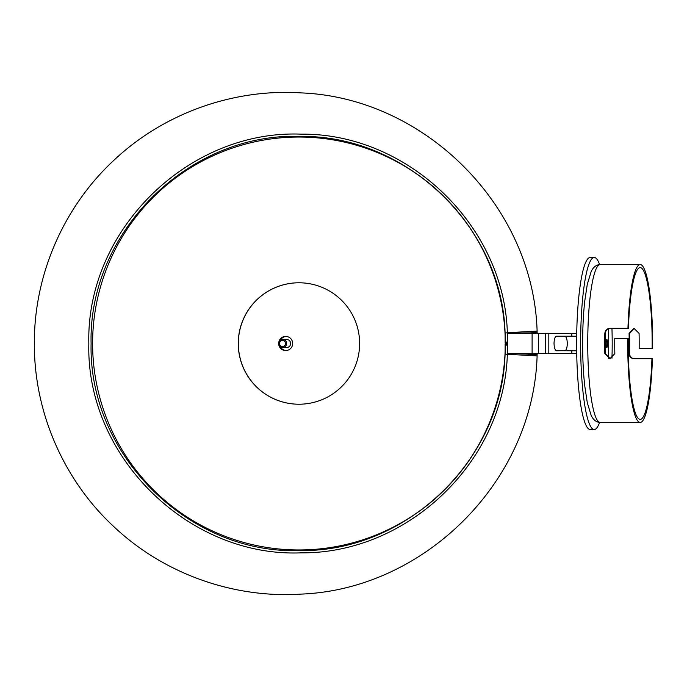 <?xml version="1.0" encoding="UTF-8"?>
<svg xmlns="http://www.w3.org/2000/svg" width="687" height="687" viewBox="0 0 687 687"><rect width="100%" height="100%" fill="white"/><g stroke="black" fill="none" stroke-linecap="round" stroke-linejoin="round"><path stroke-width="1.03" d="M556.53 350.791L565.272 350.645A7.291 2.499 90 0 0 567.273 343.5A7.291 2.499 90 0 0 565.272 336.355L556.127 336.209C554.838 337.145 554.134 339.541 554.031 343.406C554.194 347.802 555.027 350.224 556.53 350.688L576.685 350.791M507.418 353.127L507.418 340.958M507.418 333.375L576.728 333.375M576.728 353.625L507.418 353.625M576.685 336.209L556.127 336.209M298.939 282.778A60.722 60.688 90 0 1 359.627 343.5A60.722 60.688 90 0 1 298.939 404.222A60.722 60.688 90 0 1 238.252 343.5A60.722 60.688 90 0 1 298.939 282.778M505.057 354.732A206.461 206.34 90 0 1 299.025 549.961L298.939 549.961A206.461 206.34 90 0 1 92.599 343.5A206.461 206.34 90 0 1 298.939 137.039A206.461 206.34 90 0 1 505.134 335.728M505.057 332.285A206.461 206.34 90 0 0 299.025 137.039L298.939 137.039M505.357 343.088A206.461 206.34 90 0 1 505.357 344.11M298.982 404.222A60.722 60.688 90 0 1 238.337 343.5A60.722 60.688 90 0 1 298.982 282.778M505.271 342.074A206.461 206.34 90 0 1 505.271 345.123M505.117 351.555A206.461 206.34 90 0 1 298.939 549.961M286.144 350.568A7.085 6.999 90 0 1 280.476 346.892M278.69 343.079A7.085 6.999 90 0 1 285.672 336.415A7.085 6.999 90 0 1 292.671 343.5A7.085 6.999 90 0 1 285.672 350.585A7.085 6.999 90 0 1 278.69 343.921M280.476 340.108A7.085 6.999 90 0 1 286.144 336.432M279.506 343.414A3.04 2.997 -90 0 0 282.417 346.531A3.04 2.997 -90 0 0 285.5 343.586A3.04 2.997 -90 0 0 282.589 340.469A3.04 2.997 -90 0 0 279.506 343.414M286.659 343.612A4.045 4.002 90 0 1 282.666 347.545A4.045 4.002 90 0 1 278.664 343.388A4.045 4.002 90 0 1 282.666 339.455A4.045 4.002 90 0 1 286.659 343.612M282.666 347.545L286.625 347.545A4.045 4.002 -90 0 0 290.618 343.612A4.045 4.002 -90 0 0 286.625 339.455L282.666 339.455M507.341 344.058A4.045 1.451 -90 0 1 507.332 343.096M506.242 344.084A7.085 2.542 -90 0 1 506.242 343.088M505.082 354.191L507.349 354.312C504.129 461.681 407.984 553.748 301.043 552.855C188.35 557.423 85.858 456.417 88.838 343.594C85.858 230.454 188.229 129.697 301.043 134.145C407.941 133.098 504.284 225.662 507.349 332.688L537.114 331.125C533.284 205.293 424.188 97.623 301.035 92.891C233.391 88.486 163.97 113.183 114.222 159.985C63.934 206.401 34.049 274.508 34.35 343.414C34.007 412.398 63.865 480.496 114.171 526.963C163.953 573.817 233.374 598.514 301.035 594.109C424.334 589.386 533.344 481.475 537.114 355.875L507.349 354.312A22.671 21.168 -87 0 0 507.384 353.127L507.41 345.114L505.143 345.123L505.117 353.135A20.241 18.901 -87 0 1 505.082 354.191C502.077 460.05 406.704 551.644 301.043 550.588C189.397 555.019 88.185 455.266 91.105 343.474C88.185 231.768 189.44 131.938 301.043 136.412C406.781 135.348 502.094 227.071 505.082 332.809L507.358 332.886A22.671 21.168 -93 0 1 507.392 334.08L507.418 342.083L505.151 342.074L505.151 343.088L507.418 343.096M507.418 344.05L505.28 344.11M505.143 345.123L505.143 344.118L507.41 344.11L507.41 345.114M537.114 331.125L537.148 333.375M505.151 342.074L505.125 334.071A20.241 18.901 -93 0 0 505.091 333.006L505.082 332.809M537.14 353.625L537.114 355.875M606.192 343.5A4.045 0.635 90 0 0 606.836 347.545A4.045 0.635 90 0 0 607.471 343.5A4.045 0.635 90 0 0 606.836 339.455A4.045 0.635 90 0 0 606.192 343.5M629.077 353.625A75.905 11.988 -90 0 0 629.189 343.5A75.905 11.988 -90 0 0 629.077 333.375L633.938 328.317L639.073 333.375A75.905 11.988 90 0 1 639.176 343.5A75.905 11.988 90 0 1 639.15 348.558L652.143 348.558A75.905 11.988 90 0 0 652.169 343.5A75.905 11.988 90 0 0 640.19 267.595A75.905 11.988 90 0 0 628.442 328.317L627.952 328.317A78.945 12.46 90 0 1 640.19 264.555L600.206 264.555A78.945 12.46 90 0 0 587.746 343.5A78.945 12.46 90 0 0 600.206 422.445L640.19 422.445A78.945 12.46 90 0 0 652.418 358.683L633.938 358.683C630.906 358.374 629.292 356.682 629.077 353.625L629.558 353.625C629.773 356.682 631.396 358.374 634.427 358.683M640.19 422.445A78.945 12.46 90 0 1 627.72 343.5A78.945 12.46 90 0 1 627.746 338.442L628.227 338.442A75.905 11.988 90 0 0 628.201 343.5A75.905 11.988 90 0 0 640.19 419.405A75.905 11.988 90 0 0 651.929 358.683M610.211 358.674L605.324 353.625A75.905 11.988 -90 0 1 605.213 343.5A75.905 11.988 -90 0 1 605.324 333.375C605.685 330.318 607.394 328.626 610.451 328.317M652.143 348.558L652.624 348.558A78.945 12.46 90 0 0 652.65 343.5A78.945 12.46 90 0 0 640.19 264.555M634.187 328.326L629.558 333.375A78.945 12.46 -90 0 1 629.661 343.5A78.945 12.46 -90 0 1 629.558 353.625M627.746 338.442L614.753 338.442A78.945 12.46 90 0 0 614.728 343.5A78.945 12.46 90 0 0 614.831 353.625L609.962 358.683L604.835 353.625A78.945 12.46 -90 0 1 604.732 343.5A78.945 12.46 -90 0 1 604.835 333.375C605.195 330.318 606.904 328.626 609.962 328.317L627.952 328.317M599.622 264.581A86.03 13.585 90 0 0 594.212 257.47A86.03 13.585 90 0 0 580.635 343.5A86.03 13.585 90 0 0 594.212 429.53A86.03 13.585 90 0 0 599.622 422.419M594.212 257.47L590.219 257.47A86.03 13.585 90 0 0 576.633 343.5A86.03 13.585 90 0 0 590.219 429.53L594.212 429.53M548.819 353.625L548.819 333.375M571.816 353.625L571.816 350.791M571.816 336.209L571.816 333.375M545.598 353.625L545.598 333.375M538.582 353.625L538.582 333.375M532.107 353.625L532.107 333.375M537.122 331.332L507.358 332.886M520.694 333.375L537.157 332.517M537.14 354.69L516.83 353.625M611.962 358.253A75.905 11.988 90 0 0 612.194 343.5A75.905 11.988 90 0 0 611.954 328.317M608.476 328.73A72.874 11.507 -90 0 1 608.716 343.5A72.874 11.507 -90 0 1 608.476 358.27M629.077 333.375L629.558 333.375M604.835 333.375L605.324 333.375M604.835 353.625L605.324 353.625M600.206 422.445C596.359 422.307 593.345 419.963 591.172 415.42L587.299 402.737L584.723 385.716C583.34 372.947 582.645 358.872 582.636 343.5C582.645 328.128 583.34 314.053 584.723 301.284L587.299 284.263L591.172 271.58C593.345 267.037 596.359 264.693 600.206 264.555"/></g></svg>
